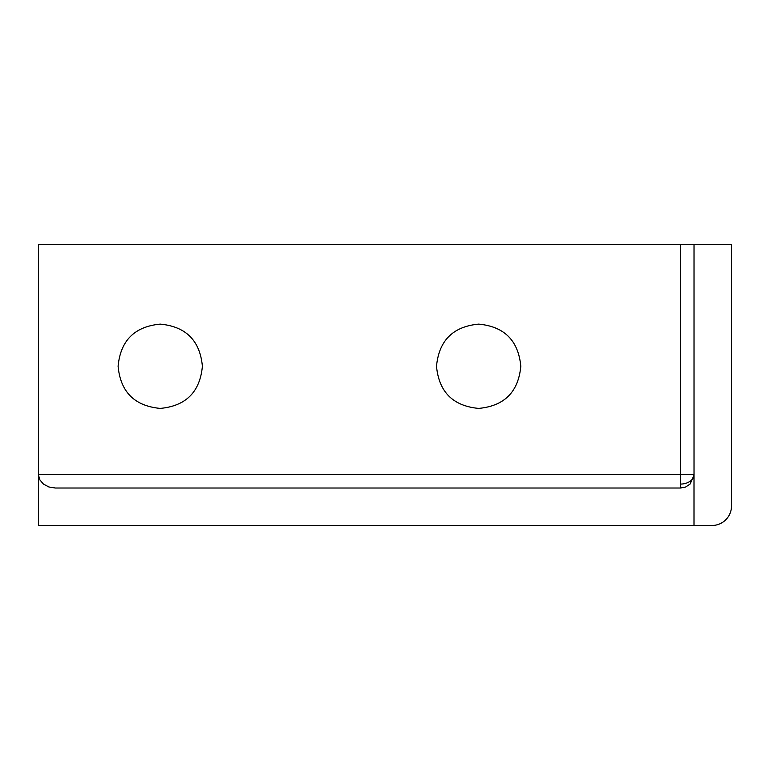 <?xml version="1.0" encoding="UTF-8"?>
<svg xmlns="http://www.w3.org/2000/svg" width="770" height="770" viewBox="0 0 770 770"><rect width="100%" height="100%" fill="white"/><g stroke="black" fill="none" stroke-linecap="round" stroke-linejoin="round"><path stroke-width="1.16" d="M43.438 484.07L48.905 486.986L55.353 488.016L680.536 488.016L685.695 486.986L690.074 484.07L694.001 475.302A13.485 13.485 0 0 0 694.02 474.532L694.02 244.533L731.481 244.533L38.519 244.523L38.519 475.225L39.953 480.008L43.438 484.07M694.02 244.533L680.536 244.533L680.536 488.016M731.481 506.92L731.481 244.533L731.5 505.996A19.481 19.481 0 0 1 712.019 525.477L38.5 525.477L38.519 475.225M694.001 525.477L694.001 475.302M436.513 366.27C438.929 391.959 452.972 406.002 478.661 408.408C504.34 406.002 518.393 391.959 520.799 366.27C518.393 340.59 504.34 326.538 478.661 324.122C452.972 326.538 438.929 340.59 436.513 366.27M118.099 366.27C120.515 391.959 134.558 406.002 160.247 408.408C185.936 406.002 199.979 391.959 202.394 366.27C199.979 340.59 185.936 326.538 160.247 324.122C134.558 326.538 120.515 340.59 118.099 366.27M38.519 474.532L694.02 474.532A13.485 9.538 0 0 1 680.536 484.07"/></g></svg>
